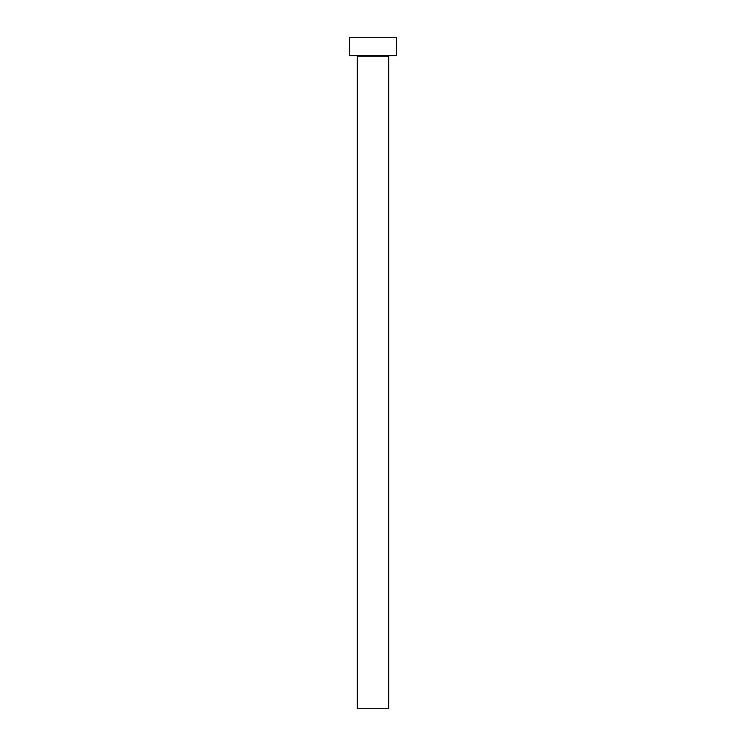 <?xml version="1.0" encoding="UTF-8"?>
<svg xmlns="http://www.w3.org/2000/svg" width="746" height="746" viewBox="0 0 746 746"><rect width="100%" height="100%" fill="white"/><g stroke="black" fill="none" stroke-linecap="round" stroke-linejoin="round"><path stroke-width="1.12" d="M388.675 56.109A0.522 0.522 0 0 1 389.198 55.586A0.522 0.522 0 0 0 388.675 56.109L357.325 56.109L357.325 708.7L388.675 708.7L388.675 56.109L388.675 708.7L357.325 708.7L357.325 56.109A0.522 0.522 0 0 0 356.802 55.586A0.522 0.522 0 0 1 357.325 56.109L388.675 56.109M349.492 37.3L349.492 55.586L396.508 55.586L396.508 37.3L349.492 37.3L349.492 55.586L396.508 55.586L396.508 37.3L349.492 37.3"/></g></svg>
